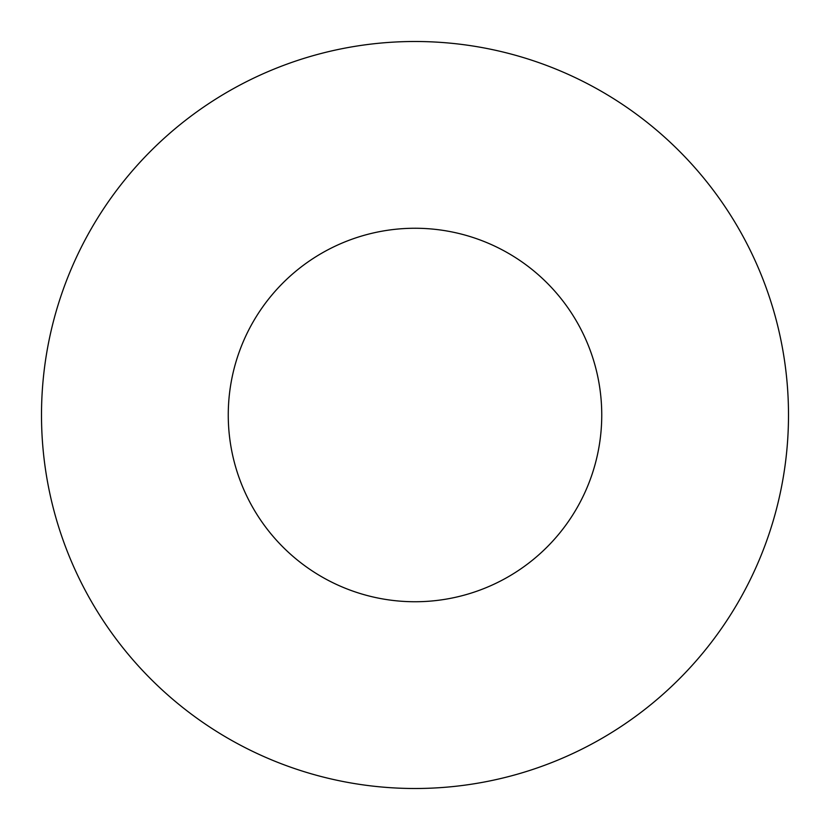 <?xml version="1.0" encoding="UTF-8"?>
<svg xmlns="http://www.w3.org/2000/svg" width="830" height="830" viewBox="0 0 830 830"><rect width="100%" height="100%" fill="white"/><g stroke="black" fill="none" stroke-linecap="round" stroke-linejoin="round"><path stroke-width="1.25" d="M601.75 415A186.75 186.75 0 0 1 321.625 576.726A186.75 186.75 0 0 1 321.625 253.275A186.75 186.75 0 0 1 601.75 415M788.5 415A373.5 373.5 0 0 1 228.25 738.461A373.5 373.5 0 0 1 228.25 91.539A373.5 373.5 0 0 1 788.5 415"/></g></svg>
